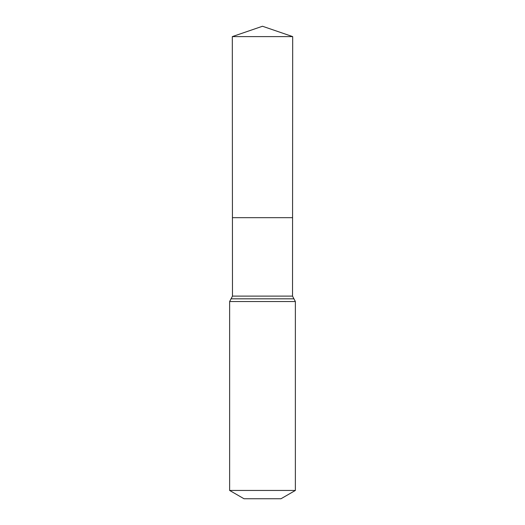 <?xml version="1.0" encoding="UTF-8"?>
<svg xmlns="http://www.w3.org/2000/svg" width="525" height="525" viewBox="0 0 525 525"><rect width="100%" height="100%" fill="white"/><g stroke="black" fill="none" stroke-linecap="round" stroke-linejoin="round"><path stroke-width="0.79" d="M229.628 490.448L295.372 490.448L280.987 498.75L244.013 498.75L229.628 490.448L229.628 301.534L232.477 296.113L292.523 296.113L292.681 36.606L232.319 36.606L262.5 26.25L292.681 36.606M232.477 296.113L232.431 217.672L292.569 217.672L232.431 217.672L232.319 36.606M295.372 490.448L295.372 301.534L292.523 296.113M262.5 217.672L292.569 217.672L292.681 36.606L262.5 26.25M229.628 301.534L295.372 301.534M231.052 298.823L293.947 298.823"/></g></svg>
